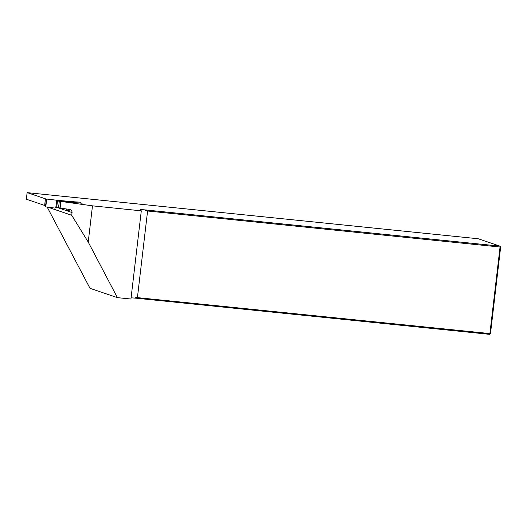 <?xml version="1.0" encoding="UTF-8"?>
<svg xmlns="http://www.w3.org/2000/svg" width="527" height="527" viewBox="0 0 527 527"><rect width="100%" height="100%" fill="white"/><g stroke="black" fill="none" stroke-linecap="round" stroke-linejoin="round"><path stroke-width="0.79" d="M45.006 205.556L26.35 199.213L27.029 193.422L27.332 192.665L46.6 199.219A63.932 3.63 -173.3 0 0 46.936 199.252M49.044 207.572L71.725 215.286L72.054 212.533C72.107 211.116 71.389 210.108 69.893 209.496L59.88 208.007L60.658 201.393L61.389 201.419A83.391 4.73 6.7 0 0 82.159 203.218L81.296 203.066M141.295 210.833L92.482 205.84L88.226 242.077L117.409 297.643L130.94 299.026L141.295 210.833L140.083 209.792A8.34 0.474 -173.3 0 1 140.057 209.746A8.34 0.474 -173.3 0 1 145.538 209.944L499.945 246.135L478.279 238.771L27.332 192.665M131.078 297.847A8.34 0.474 -173.3 0 1 135.182 298.144L136.012 298.183L135.268 297.406L135.182 298.144M117.409 297.643L90.018 288.335L47.364 207.434M135.268 297.406L489.886 333.578L500.057 247.031L500.65 247.044L490.485 333.591L489.583 334.335L136.012 298.183M92.482 205.84L60.658 201.393M74.057 201.795L73.793 201.749A63.932 3.63 -173.3 0 1 56.053 200.194M500.65 247.044L499.945 246.135L500.057 247.031L147.593 210.998L145.452 210.681L146.374 209.99M137.428 297.544L147.593 210.998M145.538 209.944L145.452 210.681M489.583 334.335L489.886 333.578L490.485 333.591M68.556 209.245L69.419 211.05L66.435 210.036L66.112 208.903M88.226 242.077L71.725 215.286M60.921 201.466L60.144 208.079M66.435 210.036A63.932 3.63 6.7 0 0 69.248 210.266M46.521 199.489L45.585 205.385M81.29 203.152L80.671 202.216L73.069 201.729L70.387 201.848L72.127 202.328L71.073 202.335A83.806 4.756 -173.3 0 1 59.307 201.242L56.587 200.794L56.014 200.141L47.509 199.12L46.771 199.325L46.178 200.286L45.309 199.871L46.251 199.14A63.233 3.59 6.7 0 0 47.008 199.219M45.309 199.871L44.723 204.832L45.572 205.787M56.02 200.148A63.233 3.59 6.7 0 0 73.286 201.663L73.385 201.676M46.304 199.832L45.566 205.991L45.921 206.959L55.078 208.086L56.165 207.526L58.537 207.855A83.806 4.756 6.7 0 0 59.88 207.987M47.101 199.18L46.6 199.858L45.829 206.459M56.718 200.859L55.796 207.566M59.307 201.242L58.537 207.855M45.921 206.959L45.592 205.378M72.127 202.328L73.069 201.729M72.054 212.533L58.135 207.796M46.251 199.14L46.844 199.292M44.723 204.832L45.599 205.247M73.286 201.663L73.727 201.775M46.6 199.858L46.178 200.286M57.456 200.978L56.679 207.592M72.66 202.118L71.567 201.821M45.559 206.07L45.592 205.313"/></g></svg>
